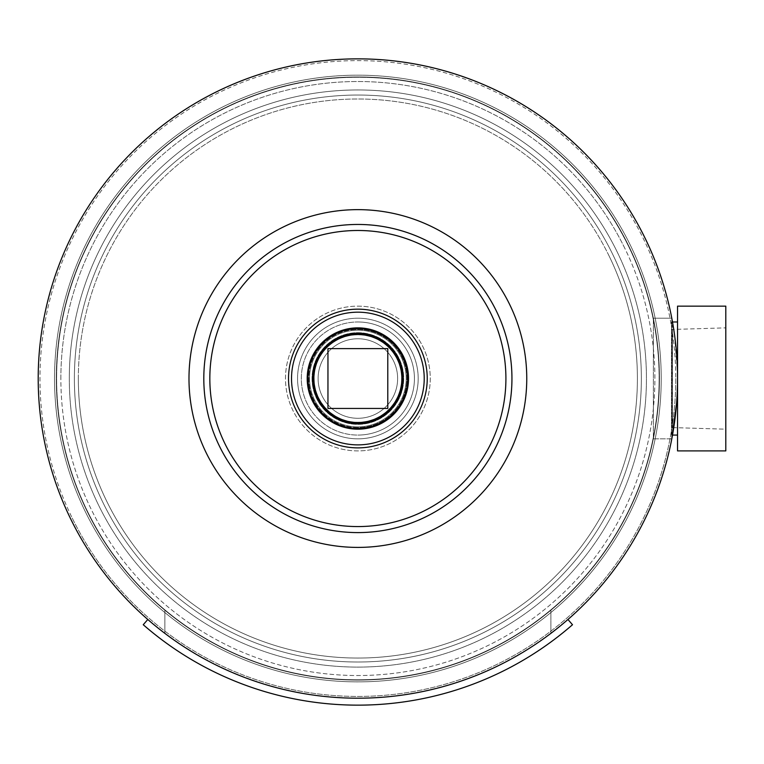 <?xml version="1.0" encoding="UTF-8"?>
<svg xmlns="http://www.w3.org/2000/svg" width="764" height="764" viewBox="0 0 764 764"><rect width="100%" height="100%" fill="white"/><g stroke="black" fill="none" stroke-linecap="round" stroke-linejoin="round"><path stroke-width="0.57" stroke-dasharray="3.82 2.86" d="M671.804 318.206L671.804 438.842L653.363 438.842L653.363 318.206L653.363 438.842L653.363 318.206L653.363 438.842L671.804 438.842L671.804 318.206L653.363 318.206L671.804 318.206L674.411 333.887L677.496 372.736M677.544 435.079L671.47 435.079L671.47 321.978L671.47 435.079L672.501 435.079L672.501 321.978L671.47 321.978L671.47 435.079L671.47 321.978L677.544 321.978L677.544 435.079L677.544 321.978M357.877 76.944A301.579 301.579 0 0 0 56.297 378.524A301.579 301.579 0 0 0 357.877 680.103A301.579 301.579 0 0 0 659.456 378.524A301.579 301.579 0 0 0 357.877 76.944A301.579 301.579 0 0 0 56.297 378.524A301.579 301.579 0 0 0 357.877 680.103A301.579 301.579 0 0 0 659.456 378.524A301.579 301.579 0 0 0 357.877 76.944M38.2 378.524A319.677 319.677 0 0 1 357.877 58.857A319.677 319.677 0 0 1 677.544 378.524A319.677 319.677 0 0 1 357.877 698.201A319.677 319.677 0 0 1 38.2 378.524A319.677 319.677 0 0 1 357.877 58.857A319.677 319.677 0 0 1 677.544 378.524L676.608 402.962M357.877 698.201A319.677 319.677 0 0 0 677.544 378.524A319.677 319.677 0 0 0 357.877 58.857A319.677 319.677 0 0 0 38.2 378.524A319.677 319.677 0 0 0 357.877 698.201A319.677 319.677 0 0 0 677.544 378.524A319.677 319.677 0 0 0 357.877 58.857A319.677 319.677 0 0 0 38.2 378.524A319.677 319.677 0 0 0 357.877 698.201A319.677 319.677 0 0 0 677.544 378.524A319.677 319.677 0 0 0 54.846 276.721A319.677 319.677 0 0 0 164.862 633.356L164.862 610.188A301.532 301.532 0 0 0 641.397 275.89A301.532 301.532 0 0 0 74.347 275.89A301.532 301.532 0 0 0 164.862 610.188L164.862 633.356A319.677 319.677 0 0 0 660.908 276.721A319.677 319.677 0 0 0 38.2 378.524A319.677 319.677 0 0 0 357.877 698.201M418.185 378.524A60.318 60.318 0 0 1 357.877 438.842A60.318 60.318 0 0 1 297.559 378.524A60.318 60.318 0 0 1 357.877 318.206A60.318 60.318 0 0 1 418.185 378.524A60.318 60.318 0 0 1 357.877 438.842A60.318 60.318 0 0 1 297.559 378.524A60.318 60.318 0 0 1 357.877 318.206A60.318 60.318 0 0 1 418.185 378.524M56.297 378.524A301.579 301.579 0 0 1 357.877 76.944A301.579 301.579 0 0 1 659.456 378.524A301.579 301.579 0 0 1 357.877 680.103A301.579 301.579 0 0 1 56.297 378.524A301.579 301.579 0 0 1 357.877 76.944A301.579 301.579 0 0 1 659.456 378.524A301.579 301.579 0 0 1 357.877 680.103A301.579 301.579 0 0 1 56.297 378.524A301.579 301.579 0 0 1 357.877 76.944A301.579 301.579 0 0 1 659.456 378.524A301.579 301.579 0 0 1 357.877 680.103A301.579 301.579 0 0 1 56.297 378.524A301.579 301.579 0 0 1 357.877 76.944A301.579 301.579 0 0 1 659.456 378.524A301.579 301.579 0 0 1 357.877 680.103A301.579 301.579 0 0 1 56.297 378.524A301.579 301.579 0 0 1 357.877 76.944A301.579 301.579 0 0 1 659.456 378.524A301.579 301.579 0 0 1 357.877 680.103A301.579 301.579 0 0 1 56.297 378.524A301.579 301.579 0 0 0 357.877 680.103A301.579 301.579 0 0 0 659.456 378.524M60.872 378.524A297.005 297.005 0 0 1 357.877 81.519A297.005 297.005 0 0 1 654.882 378.524A297.005 297.005 0 0 1 357.877 675.529A297.005 297.005 0 0 1 60.872 378.524M78.348 378.524A279.528 279.528 0 0 1 357.877 98.995A279.528 279.528 0 0 1 637.405 378.524A279.528 279.528 0 0 1 357.877 658.052A279.528 279.528 0 0 1 78.348 378.524M641.359 378.524A283.482 283.482 0 0 1 357.877 662.006A283.482 283.482 0 0 1 74.385 378.524A283.482 283.482 0 0 1 357.877 95.042A283.482 283.482 0 0 1 641.359 378.524A283.482 283.482 0 0 1 357.877 662.006A283.482 283.482 0 0 1 74.385 378.524A283.482 283.482 0 0 1 357.877 95.042A283.482 283.482 0 0 1 641.359 378.524A283.482 283.482 0 0 0 357.877 95.042A283.482 283.482 0 0 0 74.385 378.524M303.68 405.006A60.318 60.318 0 0 0 384.349 432.72A60.318 60.318 0 0 0 412.063 352.051A60.318 60.318 0 0 0 331.395 324.328A60.318 60.318 0 0 0 303.68 405.006A60.318 60.318 0 0 0 384.349 432.72A60.318 60.318 0 0 0 412.063 352.051A60.318 60.318 0 0 0 331.395 324.328A60.318 60.318 0 0 0 303.68 405.006M70.641 518.851A319.677 319.677 0 0 0 498.195 665.759A319.677 319.677 0 0 0 645.102 238.206A319.677 319.677 0 0 0 217.549 91.298A319.677 319.677 0 0 0 70.641 518.851A319.677 319.677 0 0 0 498.195 665.759A319.677 319.677 0 0 0 645.102 238.206A319.677 319.677 0 0 0 217.549 91.298A319.677 319.677 0 0 0 70.641 518.851A319.677 319.677 0 0 1 217.549 91.298A319.677 319.677 0 0 1 645.102 238.206M628.848 246.142A301.579 301.579 0 0 0 225.495 107.552A301.579 301.579 0 0 0 86.905 510.906A301.579 301.579 0 0 0 490.259 649.495A301.579 301.579 0 0 0 628.848 246.142A301.579 301.579 0 0 0 225.495 107.552A301.579 301.579 0 0 0 86.905 510.906A301.579 301.579 0 0 0 490.259 649.495A301.579 301.579 0 0 0 628.848 246.142A301.579 301.579 0 0 0 225.495 107.552A301.579 301.579 0 0 0 86.905 510.906A301.579 301.579 0 0 0 490.259 649.495A301.579 301.579 0 0 0 628.848 246.142A301.579 301.579 0 0 0 225.495 107.552A301.579 301.579 0 0 0 86.905 510.906A301.579 301.579 0 0 0 490.259 649.495A301.579 301.579 0 0 0 628.848 246.142A301.579 301.579 0 0 0 225.495 107.552A301.579 301.579 0 0 0 86.905 510.906A301.579 301.579 0 0 0 490.259 649.495A301.579 301.579 0 0 0 628.848 246.142A301.579 301.579 0 0 1 490.259 649.495A301.579 301.579 0 0 1 86.905 510.906M624.732 248.147A297.005 297.005 0 0 0 227.5 111.668A297.005 297.005 0 0 0 91.011 508.9A297.005 297.005 0 0 0 488.244 645.389A297.005 297.005 0 0 0 624.732 248.147M609.032 255.825A279.528 279.528 0 0 0 235.169 127.368A279.528 279.528 0 0 0 106.712 501.232A279.528 279.528 0 0 0 480.575 629.679A279.528 279.528 0 0 0 609.032 255.825M103.159 502.96A283.482 283.482 0 0 0 482.313 633.241A283.482 283.482 0 0 0 612.585 254.087A283.482 283.482 0 0 0 233.431 123.816A283.482 283.482 0 0 0 103.159 502.96A283.482 283.482 0 0 0 482.313 633.241A283.482 283.482 0 0 0 612.585 254.087A283.482 283.482 0 0 0 233.431 123.816A283.482 283.482 0 0 0 103.159 502.96A283.482 283.482 0 0 1 233.431 123.816A283.482 283.482 0 0 1 612.585 254.087M355.279 327.928A50.663 50.663 0 0 0 307.271 381.121A50.663 50.663 0 0 0 360.465 429.129A50.663 50.663 0 0 0 408.473 375.926A50.663 50.663 0 0 0 355.279 327.928M355.365 329.523A49.068 49.068 0 0 0 308.876 381.035A49.068 49.068 0 0 0 360.388 427.525A49.068 49.068 0 0 0 406.878 376.012A49.068 49.068 0 0 0 355.365 329.523M355.632 334.871A43.72 43.72 0 0 0 314.214 380.768A43.72 43.72 0 0 0 360.111 422.186A43.72 43.72 0 0 0 401.53 376.289A43.72 43.72 0 0 0 355.632 334.871A43.72 43.72 0 0 0 314.214 380.768A43.72 43.72 0 0 0 360.111 422.186A43.72 43.72 0 0 0 401.53 376.289A43.72 43.72 0 0 0 355.632 334.871M361.582 450.808A72.379 72.379 0 0 0 430.161 374.818A72.379 72.379 0 0 0 354.171 306.24A72.379 72.379 0 0 0 285.593 382.229A72.379 72.379 0 0 0 361.582 450.808A72.379 72.379 0 0 0 430.161 374.818A72.379 72.379 0 0 0 354.171 306.24A72.379 72.379 0 0 0 285.593 382.229A72.379 72.379 0 0 0 361.582 450.808M360.77 435.002A56.555 56.555 0 0 0 414.355 375.63A56.555 56.555 0 0 0 354.974 322.045A56.555 56.555 0 0 0 301.398 381.427A56.555 56.555 0 0 0 360.77 435.002A56.555 56.555 0 0 0 414.355 375.63A56.555 56.555 0 0 0 354.974 322.045A56.555 56.555 0 0 0 301.398 381.427A56.555 56.555 0 0 0 360.77 435.002M672.406 427.592L725.8 429.187L725.8 327.861L725.8 429.187L725.8 327.861L725.8 429.187L672.406 427.592L672.406 329.456L725.8 327.861L672.406 329.456L672.406 427.592M671.47 422.244L672.406 422.244L672.406 334.813L672.406 422.244L672.406 334.813L672.406 422.244L671.47 422.244L671.47 334.813L672.406 334.813L671.47 334.813L671.47 422.244M677.544 450.903L677.544 306.144L725.8 306.144L725.8 450.903L725.8 306.144L725.8 450.903L677.544 450.903L677.544 306.144L677.544 450.903M357.877 429.187A50.663 50.663 0 0 0 408.539 378.524A50.663 50.663 0 0 0 357.877 327.861A50.663 50.663 0 0 0 307.204 378.524A50.663 50.663 0 0 0 357.877 429.187A50.663 50.663 0 0 1 307.204 378.524A50.663 50.663 0 0 1 357.877 327.861A50.663 50.663 0 0 1 408.539 378.524A50.663 50.663 0 0 1 357.877 429.187A50.663 50.663 0 0 1 307.204 378.524A50.663 50.663 0 0 1 357.877 327.861A50.663 50.663 0 0 1 408.539 378.524A50.663 50.663 0 0 1 357.877 429.187A50.663 50.663 0 0 1 307.204 378.524A50.663 50.663 0 0 1 357.877 327.861A50.663 50.663 0 0 1 408.539 378.524A50.663 50.663 0 0 1 357.877 429.187A50.663 50.663 0 0 0 408.539 378.524A50.663 50.663 0 0 0 357.877 327.861A50.663 50.663 0 0 0 307.204 378.524A50.663 50.663 0 0 0 357.877 429.187M357.877 426.866A48.342 48.342 0 0 0 406.209 378.524A48.342 48.342 0 0 0 357.877 330.191A48.342 48.342 0 0 0 309.535 378.524A48.342 48.342 0 0 0 357.877 426.866A48.342 48.342 0 0 0 406.209 378.524A48.342 48.342 0 0 0 357.877 330.191A48.342 48.342 0 0 0 309.535 378.524A48.342 48.342 0 0 0 357.877 426.866M357.877 334.813A43.72 43.72 0 0 0 314.157 378.524A43.72 43.72 0 0 0 357.877 422.244A43.72 43.72 0 0 0 401.587 378.524A43.72 43.72 0 0 0 357.877 334.813A43.72 43.72 0 0 0 314.157 378.524A43.72 43.72 0 0 0 357.877 422.244A43.72 43.72 0 0 0 401.587 378.524A43.72 43.72 0 0 0 357.877 334.813A43.72 43.72 0 0 1 401.587 378.524A43.72 43.72 0 0 1 357.877 422.244A43.72 43.72 0 0 1 314.157 378.524A43.72 43.72 0 0 1 357.877 334.813A43.72 43.72 0 0 1 401.587 378.524A43.72 43.72 0 0 1 357.877 422.244A43.72 43.72 0 0 1 314.157 378.524A43.72 43.72 0 0 1 357.877 334.813M357.877 444.877A66.344 66.344 0 0 0 424.221 378.524A66.344 66.344 0 0 0 357.877 312.18A66.344 66.344 0 0 0 291.523 378.524A66.344 66.344 0 0 0 357.877 444.877M312.037 378.524A45.83 45.83 0 0 0 357.877 424.364A45.83 45.83 0 0 0 403.707 378.524A45.83 45.83 0 0 0 357.877 332.693A45.83 45.83 0 0 0 312.037 378.524A45.84 45.84 0 0 0 357.877 424.373A45.84 45.84 0 0 0 403.717 378.524A45.84 45.84 0 0 0 357.877 332.684A45.84 45.84 0 0 0 312.027 378.524A45.84 45.84 0 0 0 357.877 424.373A45.84 45.84 0 0 0 403.717 378.524A45.84 45.84 0 0 0 357.877 332.684A45.84 45.84 0 0 0 312.027 378.524A45.83 45.83 0 0 0 357.877 424.364A45.83 45.83 0 0 0 403.707 378.524A45.83 45.83 0 0 0 357.877 332.693A45.83 45.83 0 0 0 312.037 378.524M408.539 378.524A50.663 50.663 0 0 1 357.877 429.187A50.663 50.663 0 0 1 307.204 378.524A50.663 50.663 0 0 0 357.877 429.187A50.663 50.663 0 0 0 408.539 378.524A50.663 50.663 0 0 1 357.877 429.187A50.663 50.663 0 0 1 307.204 378.524A50.663 50.663 0 0 0 357.877 429.187A50.663 50.663 0 0 0 408.539 378.524A50.663 50.663 0 0 1 357.877 429.187A50.663 50.663 0 0 1 307.204 378.524A50.663 50.663 0 0 0 357.877 429.187A50.663 50.663 0 0 0 408.539 378.524A50.663 50.663 0 0 0 357.877 327.861A50.663 50.663 0 0 0 307.204 378.524A50.663 50.663 0 0 1 357.877 327.861A50.663 50.663 0 0 1 408.539 378.524A50.663 50.663 0 0 0 357.877 327.861A50.663 50.663 0 0 0 307.204 378.524A50.663 50.663 0 0 1 357.877 327.861A50.663 50.663 0 0 1 408.539 378.524A50.663 50.663 0 0 0 357.877 327.861A50.663 50.663 0 0 0 307.204 378.524A50.663 50.663 0 0 1 357.877 327.861A50.663 50.663 0 0 1 408.539 378.524A50.663 50.663 0 0 0 357.877 327.861A50.663 50.663 0 0 0 307.204 378.524A50.663 50.663 0 0 0 357.877 429.187A50.663 50.663 0 0 0 408.539 378.524A50.663 50.663 0 0 0 357.877 327.861A50.663 50.663 0 0 0 307.204 378.524A50.663 50.663 0 0 0 357.877 429.187A50.663 50.663 0 0 0 408.539 378.524A50.663 50.663 0 0 1 357.877 429.187A50.663 50.663 0 0 1 307.204 378.524A50.663 50.663 0 0 0 357.877 429.187A50.663 50.663 0 0 0 408.539 378.524A50.663 50.663 0 0 1 357.877 429.187A50.663 50.663 0 0 1 307.204 378.524A50.663 50.663 0 0 0 357.877 429.187A50.663 50.663 0 0 0 408.539 378.524A50.663 50.663 0 0 1 357.877 429.187A50.663 50.663 0 0 1 307.204 378.524A50.663 50.663 0 0 0 357.877 429.187A50.663 50.663 0 0 0 408.539 378.524A50.663 50.663 0 0 0 357.877 327.861A50.663 50.663 0 0 0 307.204 378.524A50.663 50.663 0 0 1 357.877 327.861A50.663 50.663 0 0 1 408.539 378.524A50.663 50.663 0 0 0 357.877 327.861A50.663 50.663 0 0 0 307.204 378.524A50.663 50.663 0 0 1 357.877 327.861A50.663 50.663 0 0 1 408.539 378.524A50.663 50.663 0 0 0 357.877 327.861A50.663 50.663 0 0 0 307.204 378.524A50.663 50.663 0 0 1 357.877 327.861A50.663 50.663 0 0 1 408.539 378.524M312.256 378.524A45.62 45.62 0 0 0 357.877 424.144A45.62 45.62 0 0 0 403.497 378.524A45.62 45.62 0 0 0 357.877 332.903A45.62 45.62 0 0 0 312.256 378.524A45.63 45.63 0 0 0 357.877 424.154A45.63 45.63 0 0 0 403.497 378.524A45.63 45.63 0 0 0 357.877 332.894A45.63 45.63 0 0 0 312.247 378.524A45.63 45.63 0 0 0 357.877 424.154A45.63 45.63 0 0 0 403.497 378.524A45.63 45.63 0 0 0 357.877 332.894A45.63 45.63 0 0 0 312.247 378.524A45.62 45.62 0 0 0 357.877 424.144A45.62 45.62 0 0 0 403.497 378.524A45.62 45.62 0 0 0 357.877 332.903A45.62 45.62 0 0 0 312.256 378.524M312.466 378.524A45.401 45.401 0 0 0 357.877 423.934A45.401 45.401 0 0 0 403.277 378.524A45.401 45.401 0 0 0 357.877 333.123A45.401 45.401 0 0 0 312.466 378.524A45.41 45.41 0 0 0 357.877 423.934A45.41 45.41 0 0 0 403.287 378.524A45.41 45.41 0 0 0 357.877 333.114A45.41 45.41 0 0 0 312.457 378.524A45.41 45.41 0 0 0 357.877 423.934A45.41 45.41 0 0 0 403.287 378.524A45.41 45.41 0 0 0 357.877 333.114A45.41 45.41 0 0 0 312.457 378.524A45.401 45.401 0 0 0 357.877 423.934A45.401 45.401 0 0 0 403.277 378.524A45.401 45.401 0 0 0 357.877 333.123A45.401 45.401 0 0 0 312.466 378.524M314.195 378.524A43.672 43.672 0 0 0 357.877 422.196A43.672 43.672 0 0 0 401.549 378.524A43.672 43.672 0 0 0 357.877 334.852A43.672 43.672 0 0 0 314.195 378.524A43.672 43.672 0 0 0 357.877 422.196A43.672 43.672 0 0 0 401.549 378.524A43.672 43.672 0 0 0 357.877 334.852A43.672 43.672 0 0 0 314.195 378.524M308.36 378.524A49.517 49.517 0 0 0 357.877 428.041A49.517 49.517 0 0 0 407.393 378.524A49.517 49.517 0 0 0 357.877 329.007A49.517 49.517 0 0 0 308.36 378.524A49.526 49.526 0 0 0 357.877 428.05A49.526 49.526 0 0 0 407.403 378.524A49.526 49.526 0 0 0 357.877 328.998A49.526 49.526 0 0 0 308.35 378.524A49.526 49.526 0 0 0 357.877 428.05A49.526 49.526 0 0 0 407.403 378.524A49.526 49.526 0 0 0 357.877 328.998A49.526 49.526 0 0 0 308.35 378.524A49.517 49.517 0 0 0 357.877 428.041A49.517 49.517 0 0 0 407.393 378.524A49.517 49.517 0 0 0 357.877 329.007A49.517 49.517 0 0 0 308.36 378.524M313.765 378.524A44.111 44.111 0 0 0 357.877 422.635A44.111 44.111 0 0 0 401.988 378.524A44.111 44.111 0 0 0 357.877 334.412A44.111 44.111 0 0 0 313.765 378.524A44.121 44.121 0 0 0 357.877 422.645A44.121 44.121 0 0 0 401.998 378.524A44.121 44.121 0 0 0 357.877 334.403A44.121 44.121 0 0 0 313.756 378.524A44.121 44.121 0 0 0 357.877 422.645A44.121 44.121 0 0 0 401.998 378.524A44.121 44.121 0 0 0 357.877 334.403A44.121 44.121 0 0 0 313.756 378.524A44.111 44.111 0 0 0 357.877 422.635A44.111 44.111 0 0 0 401.988 378.524A44.111 44.111 0 0 0 357.877 334.412A44.111 44.111 0 0 0 313.765 378.524M308.14 378.524A49.736 49.736 0 0 0 357.877 428.26A49.736 49.736 0 0 0 407.604 378.524A49.736 49.736 0 0 0 357.877 328.797A49.736 49.736 0 0 0 308.14 378.524A49.736 49.736 0 0 0 357.877 428.27A49.736 49.736 0 0 0 407.613 378.524A49.736 49.736 0 0 0 357.877 328.787A49.736 49.736 0 0 0 308.131 378.524A49.736 49.736 0 0 0 357.877 428.27A49.736 49.736 0 0 0 407.613 378.524A49.736 49.736 0 0 0 357.877 328.787A49.736 49.736 0 0 0 308.131 378.524A49.736 49.736 0 0 0 357.877 428.26A49.736 49.736 0 0 0 407.604 378.524A49.736 49.736 0 0 0 357.877 328.797A49.736 49.736 0 0 0 308.14 378.524M313.546 378.524A44.331 44.331 0 0 0 357.877 422.855A44.331 44.331 0 0 0 402.198 378.524A44.331 44.331 0 0 0 357.877 334.202A44.331 44.331 0 0 0 313.546 378.524A44.341 44.341 0 0 0 357.877 422.864A44.341 44.341 0 0 0 402.208 378.524A44.341 44.341 0 0 0 357.877 334.193A44.341 44.341 0 0 0 313.536 378.524A44.341 44.341 0 0 0 357.877 422.864A44.341 44.341 0 0 0 402.208 378.524A44.341 44.341 0 0 0 357.877 334.193A44.341 44.341 0 0 0 313.536 378.524A44.331 44.331 0 0 0 357.877 422.855A44.331 44.331 0 0 0 402.198 378.524A44.331 44.331 0 0 0 357.877 334.202A44.331 44.331 0 0 0 313.546 378.524M307.93 378.524A49.946 49.946 0 0 0 357.877 428.47A49.946 49.946 0 0 0 407.823 378.524A49.946 49.946 0 0 0 357.877 328.577A49.946 49.946 0 0 0 307.93 378.524A49.956 49.956 0 0 0 357.877 428.48A49.956 49.956 0 0 0 407.833 378.524A49.956 49.956 0 0 0 357.877 328.568A49.956 49.956 0 0 0 307.921 378.524A49.956 49.956 0 0 0 357.877 428.48A49.956 49.956 0 0 0 407.833 378.524A49.956 49.956 0 0 0 357.877 328.568A49.956 49.956 0 0 0 307.921 378.524A49.946 49.946 0 0 0 357.877 428.47A49.946 49.946 0 0 0 407.823 378.524A49.946 49.946 0 0 0 357.877 328.577A49.946 49.946 0 0 0 307.93 378.524M313.326 378.524A44.541 44.541 0 0 0 357.877 423.065A44.541 44.541 0 0 0 402.418 378.524A44.541 44.541 0 0 0 357.877 333.983A44.541 44.541 0 0 0 313.326 378.524A44.551 44.551 0 0 0 357.877 423.075A44.551 44.551 0 0 0 402.427 378.524A44.551 44.551 0 0 0 357.877 333.973A44.551 44.551 0 0 0 313.326 378.524A44.551 44.551 0 0 0 357.877 423.075A44.551 44.551 0 0 0 402.427 378.524A44.551 44.551 0 0 0 357.877 333.973A44.551 44.551 0 0 0 313.326 378.524A44.541 44.541 0 0 0 357.877 423.065A44.541 44.541 0 0 0 402.418 378.524A44.541 44.541 0 0 0 357.877 333.983A44.541 44.541 0 0 0 313.326 378.524M307.711 378.524A50.166 50.166 0 0 0 357.877 428.69A50.166 50.166 0 0 0 408.033 378.524A50.166 50.166 0 0 0 357.877 328.367A50.166 50.166 0 0 0 307.711 378.524A50.176 50.176 0 0 0 357.877 428.699A50.176 50.176 0 0 0 408.043 378.524A50.176 50.176 0 0 0 357.877 328.358A50.176 50.176 0 0 0 307.701 378.524A50.176 50.176 0 0 0 357.877 428.699A50.176 50.176 0 0 0 408.043 378.524A50.176 50.176 0 0 0 357.877 328.358A50.176 50.176 0 0 0 307.701 378.524A50.166 50.166 0 0 0 357.877 428.69A50.166 50.166 0 0 0 408.033 378.524A50.166 50.166 0 0 0 357.877 328.367A50.166 50.166 0 0 0 307.711 378.524M313.116 378.524A44.761 44.761 0 0 0 357.877 423.285A44.761 44.761 0 0 0 402.628 378.524A44.761 44.761 0 0 0 357.877 333.763A44.761 44.761 0 0 0 313.116 378.524A44.77 44.77 0 0 0 357.877 423.294A44.77 44.77 0 0 0 402.638 378.524A44.77 44.77 0 0 0 357.877 333.763A44.77 44.77 0 0 0 313.106 378.524A44.77 44.77 0 0 0 357.877 423.294A44.77 44.77 0 0 0 402.638 378.524A44.77 44.77 0 0 0 357.877 333.763A44.77 44.77 0 0 0 313.106 378.524A44.761 44.761 0 0 0 357.877 423.285A44.761 44.761 0 0 0 402.628 378.524A44.761 44.761 0 0 0 357.877 333.763A44.761 44.761 0 0 0 313.116 378.524M307.491 378.524A50.376 50.376 0 0 0 357.877 428.9A50.376 50.376 0 0 0 408.253 378.524A50.376 50.376 0 0 0 357.877 328.148A50.376 50.376 0 0 0 307.491 378.524A50.386 50.386 0 0 0 357.877 428.91A50.386 50.386 0 0 0 408.262 378.524A50.386 50.386 0 0 0 357.877 328.138A50.386 50.386 0 0 0 307.491 378.524A50.386 50.386 0 0 0 357.877 428.91A50.386 50.386 0 0 0 408.262 378.524A50.386 50.386 0 0 0 357.877 328.138A50.386 50.386 0 0 0 307.491 378.524A50.376 50.376 0 0 0 357.877 428.9A50.376 50.376 0 0 0 408.253 378.524A50.376 50.376 0 0 0 357.877 328.148A50.376 50.376 0 0 0 307.491 378.524M312.896 378.524A44.971 44.971 0 0 0 357.877 423.504A44.971 44.971 0 0 0 402.848 378.524A44.971 44.971 0 0 0 357.877 333.553A44.971 44.971 0 0 0 312.896 378.524A44.98 44.98 0 0 0 357.877 423.504A44.98 44.98 0 0 0 402.857 378.524A44.98 44.98 0 0 0 357.877 333.543A44.98 44.98 0 0 0 312.896 378.524A44.98 44.98 0 0 0 357.877 423.504A44.98 44.98 0 0 0 402.857 378.524A44.98 44.98 0 0 0 357.877 333.543A44.98 44.98 0 0 0 312.896 378.524A44.971 44.971 0 0 0 357.877 423.504A44.971 44.971 0 0 0 402.848 378.524A44.971 44.971 0 0 0 357.877 333.553A44.971 44.971 0 0 0 312.896 378.524M307.281 378.524A50.596 50.596 0 0 0 357.877 429.12A50.596 50.596 0 0 0 408.463 378.524A50.596 50.596 0 0 0 357.877 327.928A50.596 50.596 0 0 0 307.281 378.524A50.605 50.605 0 0 0 357.877 429.129A50.605 50.605 0 0 0 408.473 378.524A50.605 50.605 0 0 0 357.877 327.928A50.605 50.605 0 0 0 307.271 378.524A50.605 50.605 0 0 0 357.877 429.129A50.605 50.605 0 0 0 408.473 378.524A50.605 50.605 0 0 0 357.877 327.928A50.605 50.605 0 0 0 307.271 378.524A50.596 50.596 0 0 0 357.877 429.12A50.596 50.596 0 0 0 408.463 378.524A50.596 50.596 0 0 0 357.877 327.928A50.596 50.596 0 0 0 307.281 378.524M312.686 378.524A45.191 45.191 0 0 0 357.877 423.714A45.191 45.191 0 0 0 403.067 378.524A45.191 45.191 0 0 0 357.877 333.333A45.191 45.191 0 0 0 312.686 378.524A45.2 45.2 0 0 0 357.877 423.724A45.2 45.2 0 0 0 403.067 378.524A45.2 45.2 0 0 0 357.877 333.324A45.2 45.2 0 0 0 312.677 378.524A45.2 45.2 0 0 0 357.877 423.724A45.2 45.2 0 0 0 403.067 378.524A45.2 45.2 0 0 0 357.877 333.324A45.2 45.2 0 0 0 312.677 378.524A45.191 45.191 0 0 0 357.877 423.714A45.191 45.191 0 0 0 403.067 378.524A45.191 45.191 0 0 0 357.877 333.333A45.191 45.191 0 0 0 312.686 378.524M307.882 378.524A49.985 49.985 0 0 0 357.877 428.518A49.985 49.985 0 0 0 407.861 378.524A49.985 49.985 0 0 1 357.877 428.518A49.985 49.985 0 0 1 307.882 378.524A49.985 49.985 0 0 1 357.877 328.539A49.985 49.985 0 0 1 407.861 378.524A49.985 49.985 0 0 0 357.877 328.539A49.985 49.985 0 0 0 307.882 378.524M318.111 378.524A39.757 39.757 0 0 0 357.877 418.29A39.757 39.757 0 0 0 397.633 378.524A39.757 39.757 0 0 0 357.877 338.767A39.757 39.757 0 0 0 318.111 378.524A39.757 39.757 0 0 0 357.877 418.29A39.757 39.757 0 0 0 397.633 378.524A39.757 39.757 0 0 0 357.877 338.767A39.757 39.757 0 0 0 318.111 378.524M209.833 378.524A148.035 148.035 0 0 0 357.877 526.568A148.035 148.035 0 0 0 505.911 378.524A148.035 148.035 0 0 0 357.877 230.489A148.035 148.035 0 0 0 209.833 378.524A148.035 148.035 0 0 1 357.877 230.489A148.035 148.035 0 0 1 505.911 378.524M526.759 378.524A168.882 168.882 0 0 0 357.877 209.642A168.882 168.882 0 0 0 188.985 378.524A168.882 168.882 0 0 0 357.877 547.406A168.882 168.882 0 0 0 526.759 378.524A168.882 168.882 0 0 1 357.877 547.406A168.882 168.882 0 0 1 188.985 378.524M427.238 378.524A69.362 69.362 0 0 0 357.877 309.162A69.362 69.362 0 0 0 288.515 378.524A69.362 69.362 0 0 0 357.877 447.885A69.362 69.362 0 0 0 427.238 378.524M357.877 76.992A301.532 301.532 0 0 0 56.345 378.524A301.532 301.532 0 0 0 357.877 680.055A301.532 301.532 0 0 0 659.408 378.524A301.532 301.532 0 0 0 357.877 76.992M550.882 633.356L550.882 610.188L550.882 633.356M357.877 427.592A49.068 49.068 0 0 1 308.809 378.524A49.068 49.068 0 0 1 357.877 329.456A49.068 49.068 0 0 1 406.945 378.524A49.068 49.068 0 0 1 357.877 427.592M357.877 306.144A72.379 72.379 0 0 1 430.256 378.524A72.379 72.379 0 0 1 357.877 450.903A72.379 72.379 0 0 1 285.497 378.524A72.379 72.379 0 0 1 357.877 306.144A72.379 72.379 0 0 1 430.256 378.524A72.379 72.379 0 0 1 357.877 450.903A72.379 72.379 0 0 1 285.497 378.524A72.379 72.379 0 0 1 357.877 306.144M357.877 321.978A56.555 56.555 0 0 1 414.422 378.524A56.555 56.555 0 0 1 357.877 435.079A56.555 56.555 0 0 1 301.322 378.524A56.555 56.555 0 0 1 357.877 321.978A56.555 56.555 0 0 1 414.422 378.524A56.555 56.555 0 0 1 357.877 435.079A56.555 56.555 0 0 1 301.322 378.524A56.555 56.555 0 0 1 357.877 321.978M387.787 348.613L387.787 408.444L327.957 408.444L327.957 348.613L387.787 348.613L387.787 408.444L327.957 408.444L327.957 348.613L387.787 348.613L327.957 348.613L327.957 408.444L387.787 408.444L387.787 348.613M572.503 624.732A326.62 326.62 0 0 1 143.25 624.732L147.815 619.489A319.677 319.677 0 0 0 567.938 619.489L572.503 624.732M659.122 378.524A301.255 301.255 0 0 1 357.877 679.779A301.255 301.255 0 0 1 56.622 378.524A301.255 301.255 0 0 1 357.877 77.279A301.255 301.255 0 0 1 659.122 378.524M54.53 378.524A303.346 303.346 0 0 1 357.877 75.178A303.346 303.346 0 0 1 661.223 378.524A303.346 303.346 0 0 1 357.877 681.87A303.346 303.346 0 0 1 54.53 378.524M675.777 378.524A317.91 317.91 0 0 1 357.877 696.434A317.91 317.91 0 0 1 39.967 378.524A317.91 317.91 0 0 1 357.877 60.623A317.91 317.91 0 0 1 675.777 378.524M69.304 378.524A288.563 288.563 0 0 1 357.877 89.961A288.563 288.563 0 0 1 646.439 378.524A288.563 288.563 0 0 1 357.877 667.096A288.563 288.563 0 0 1 69.304 378.524M87.201 510.763A301.255 301.255 0 0 0 490.116 649.199A301.255 301.255 0 0 0 628.552 246.285A301.255 301.255 0 0 0 225.638 107.848A301.255 301.255 0 0 0 87.201 510.763M630.434 245.368A303.346 303.346 0 0 0 224.712 105.967A303.346 303.346 0 0 0 85.32 511.679A303.346 303.346 0 0 0 491.032 651.081A303.346 303.346 0 0 0 630.434 245.368M72.236 518.078A317.91 317.91 0 0 0 497.421 664.164A317.91 317.91 0 0 0 643.517 238.979A317.91 317.91 0 0 0 218.323 92.883A317.91 317.91 0 0 0 72.236 518.078M617.15 251.853A288.563 288.563 0 0 0 231.205 119.251A288.563 288.563 0 0 0 98.594 505.195A288.563 288.563 0 0 0 484.548 637.806A288.563 288.563 0 0 0 617.15 251.853"/><path stroke-width="1.15" d="M676.608 402.962L671.804 438.842L672.501 435.079L677.544 435.079M677.544 321.978L672.501 321.978L671.804 318.206M677.496 372.736L677.544 378.524A319.677 319.677 0 0 1 357.877 698.201A319.677 319.677 0 0 1 38.2 378.524A319.677 319.677 0 0 1 357.877 58.857A319.677 319.677 0 0 1 677.544 378.524M677.544 306.144L725.8 306.144L725.8 450.903L677.544 450.903L677.544 306.144M357.877 327.861A50.663 50.663 0 0 0 307.204 378.524A50.663 50.663 0 0 0 357.877 429.187A50.663 50.663 0 0 0 408.539 378.524A50.663 50.663 0 0 0 357.877 327.861A50.663 50.663 0 0 0 307.204 378.524A50.663 50.663 0 0 0 357.877 429.187A50.663 50.663 0 0 0 408.539 378.524A50.663 50.663 0 0 0 357.877 327.861M357.877 444.877A66.344 66.344 0 0 0 424.221 378.524A66.344 66.344 0 0 0 357.877 312.18A66.344 66.344 0 0 0 291.523 378.524A66.344 66.344 0 0 0 357.877 444.877M288.515 378.524A69.362 69.362 0 0 0 357.877 447.885A69.362 69.362 0 0 0 427.238 378.524A69.362 69.362 0 0 0 357.877 309.162A69.362 69.362 0 0 0 288.515 378.524M203.807 378.524A154.07 154.07 0 0 0 357.877 532.594A154.07 154.07 0 0 0 511.947 378.524A154.07 154.07 0 0 0 357.877 224.454A154.07 154.07 0 0 0 203.807 378.524M526.759 378.524A168.882 168.882 0 0 1 357.877 547.406A168.882 168.882 0 0 1 188.985 378.524A168.882 168.882 0 0 1 357.877 209.642A168.882 168.882 0 0 1 526.759 378.524M505.911 378.524A148.035 148.035 0 0 0 357.877 230.489A148.035 148.035 0 0 0 209.833 378.524A148.035 148.035 0 0 0 357.877 526.568A148.035 148.035 0 0 0 505.911 378.524M327.957 408.444L387.787 408.444L387.787 348.613L327.957 348.613L327.957 408.444M572.503 624.732A326.62 326.62 0 0 1 143.25 624.732L147.815 619.489A319.677 319.677 0 0 0 567.938 619.489L572.503 624.732"/></g></svg>
